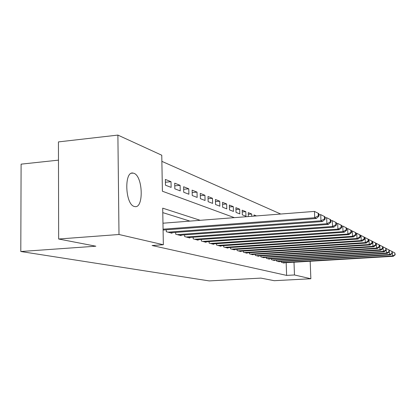 <?xml version="1.0" encoding="UTF-8"?>
<svg xmlns="http://www.w3.org/2000/svg" width="416" height="416" viewBox="0 0 416 416"><rect width="100%" height="100%" fill="white"/><g stroke="black" fill="none" stroke-linecap="round" stroke-linejoin="round"><path stroke-width="0.62" d="M134.342 206.476C125.143 204.594 123.921 170.752 133.099 173.092L133.895 173.3C142.922 176.025 143.962 208.494 134.919 206.601L134.342 206.476M58.479 160.144L21.102 164.148L20.8 251.514L209.201 280.909L260.879 278.106L274.264 280.691L310.861 278.751L294.476 274.971L294.008 262.215M20.8 251.514L95.852 246.204L58.651 239.013L58.438 141.903L117.889 135.091L161.767 155.225L162.401 191.225L234.348 217.646M280.722 214.032L161.876 161.351M281.273 261.42L281.304 262.319L284.123 263.068L284.118 262.803M276.437 260.099L276.468 261.03L279.391 261.81L279.38 261.534M271.43 258.731L271.461 259.698L274.487 260.504L274.477 260.218M266.235 257.312L266.266 258.315L269.407 259.152L269.396 258.856M260.842 255.835L260.874 256.88L264.134 257.748L264.124 257.442M255.242 254.301L255.278 255.393L258.664 256.292L258.653 255.97M249.428 252.71L249.46 253.843L252.98 254.779L252.97 254.446M243.376 251.051L243.412 252.236L247.068 253.209L247.057 252.86M237.078 249.319L237.115 250.557L240.921 251.571L240.911 251.207M230.521 247.52L230.558 248.815L234.525 249.87L234.515 249.491M223.683 245.643L223.72 246.995L227.859 248.097L227.848 247.697M216.549 243.677L216.585 245.097L220.906 246.246L220.891 245.83M209.102 241.628L209.139 243.116L213.647 244.312L213.637 243.88M201.313 239.481L201.349 241.041L206.066 242.294L206.055 241.842M193.164 237.234L193.201 238.872L198.136 240.188L198.125 239.71M184.626 234.879L184.662 236.6L189.831 237.978L189.821 237.474M175.677 232.404L175.708 234.218L181.132 235.664L181.121 235.134M166.275 229.804L166.312 231.717L172.006 233.236L171.995 232.674M165.412 182.234L171.028 181.704L165.365 179.436L165.469 185.203L171.137 187.392L171.028 181.704M174.767 185.838L180.112 185.344L174.715 183.18L174.824 188.812L180.227 190.897L180.112 185.344M183.68 189.275L188.77 188.812L183.622 186.753L183.737 192.254L188.89 194.241L188.77 188.812M192.176 192.556L197.038 192.124L192.124 190.154L192.244 195.536L197.158 197.428L197.038 192.124M200.294 195.692L204.937 195.286L200.242 193.404L200.361 198.666L205.062 200.476L204.937 195.286M208.052 198.697L212.493 198.312L208 196.513L208.125 201.661L212.618 203.393L212.493 198.312M215.478 201.573L219.726 201.209L215.42 199.488L215.55 204.526L219.856 206.185L219.726 201.209M222.586 204.329L226.658 203.986L222.534 202.337L222.664 207.267L226.793 208.858L226.658 203.986M229.403 206.97L233.308 206.648L229.351 205.067L229.486 209.898L233.444 211.427L233.308 206.648M235.945 209.513L239.689 209.206L235.893 207.688L236.028 212.42L239.824 213.886L239.689 209.206M242.226 211.952L245.825 211.666L242.174 210.2L242.31 214.848L245.96 216.252L245.825 211.666M248.258 214.297L251.722 214.027L248.212 212.618L248.331 216.554M256.459 215.925L254.015 214.947L254.051 216.112M251.789 216.289L251.722 214.027M200.195 220.308L162.703 208.156L163.348 244.733L152.1 245.513L286.624 275.402L286.166 262.683M189.93 221.109L162.781 212.618M58.651 239.013L118.997 234.499L117.889 135.091M310.175 261.253L310.861 278.751M286.624 275.402L294.476 274.971M163.348 244.733L118.997 234.499M163.072 229.19L314.709 217.729L316.306 218.514L163.088 230.043M162.968 223.21L314.454 211.406L314.709 217.729L318.339 215.826L318.968 216.143L318.864 213.621L318.235 213.299L318.339 215.826M318.235 213.299L314.454 211.406M316.306 218.514L318.968 216.143M167.991 232.164L320.965 220.802L322.478 221.546L170.362 232.794M318.911 214.781L320.715 214.64L320.965 220.802L324.496 218.946L325.094 219.248L324.99 216.793L324.392 216.481L324.496 218.946M324.392 216.481L320.715 214.64M322.478 221.546L325.094 219.248M177.31 234.645L326.903 223.72L328.344 224.427L179.566 235.243M325.031 217.833L326.654 217.714L326.903 223.72L330.335 221.905L330.902 222.196L330.803 219.799L330.231 219.508L330.335 221.905M330.231 219.508L326.654 217.714M328.344 224.427L330.902 222.196M186.186 237.006L332.545 226.491L333.913 227.162L188.339 237.578M330.84 220.74L332.296 220.631L332.545 226.491L335.884 224.718L336.424 224.994L336.326 222.659L335.785 222.378L335.884 224.718M335.785 222.378L332.296 220.631M333.913 227.162L336.424 224.994M194.652 239.257L337.912 229.128L339.212 229.767L196.711 239.808M336.362 223.501L337.662 223.408L337.912 229.128L341.162 227.396L341.676 227.656L341.578 225.373L341.063 225.108L341.162 227.396M341.063 225.108L337.662 223.408M339.212 229.767L341.676 227.656M202.738 241.41L343.018 231.634L344.261 232.242L204.703 241.935M341.609 226.132L342.774 226.049L343.018 231.634L346.19 229.944L346.679 230.194L346.58 227.963L346.091 227.713L346.19 229.944M346.091 227.713L342.774 226.049M344.261 232.242L346.679 230.194M210.465 243.469L347.89 234.026L349.076 234.608L212.342 243.968M346.611 228.644L347.646 228.571L347.89 234.026L350.984 232.372L351.452 232.612L351.354 230.433L350.886 230.194L350.984 232.372M350.886 230.194L347.646 228.571M349.076 234.608L351.452 232.612M217.859 245.435L352.544 236.314L353.673 236.865L219.658 245.913M351.38 231.041L352.3 230.979L352.544 236.314L355.56 234.692L356.008 234.92L355.909 232.794L355.462 232.56L355.56 234.692M355.462 232.56L352.3 230.979M353.673 236.865L356.008 234.92M224.936 247.317L356.985 238.493L358.067 239.023L226.663 247.775M355.935 233.334L356.746 233.277L356.985 238.493L359.934 236.907L360.36 237.125L360.261 235.045L359.835 234.822L359.934 236.907M359.835 234.822L356.746 233.277M358.067 239.023L360.36 237.125M231.722 249.127L361.239 240.583L362.268 241.088L233.376 249.564M360.282 235.524L360.994 235.477L361.239 240.583L364.114 239.028L364.525 239.236L364.426 237.198L364.021 236.99L364.114 239.028M364.021 236.99L360.994 235.477M362.268 241.088L364.525 239.236M238.233 250.858L365.305 242.58L366.298 243.069L239.824 251.28M364.447 237.624L365.066 237.583L365.305 242.58L368.118 241.056L368.508 241.259L368.415 239.262L368.025 239.06L368.118 241.056M368.025 239.06L365.066 237.583M366.298 243.069L368.508 241.259M244.488 252.522L369.205 244.494L370.157 244.962L246.012 252.928M368.43 239.637L368.971 239.6L369.205 244.494L371.956 243.006L372.33 243.194L372.237 241.238L371.862 241.046L371.956 243.006M371.862 241.046L368.971 239.6M370.157 244.962L372.33 243.194M250.494 254.119L372.944 246.334L373.859 246.782L251.961 254.509M372.252 241.566L372.71 241.535L372.944 246.334L375.638 244.868L375.996 245.05L375.903 243.136L375.544 242.954L375.638 244.868M375.544 242.954L372.71 241.535M373.859 246.782L375.996 245.05M256.272 255.658L376.537 248.097L377.411 248.524L257.681 256.032M375.918 243.417L376.303 243.391L376.537 248.097L379.174 246.662L379.517 246.839L379.423 244.962L379.08 244.78L379.174 246.662M379.08 244.78L376.303 243.391M377.411 248.524L379.517 246.839M261.836 257.135L379.985 249.792L380.827 250.203L263.193 257.499M379.439 245.201L379.756 245.18L379.985 249.792L382.569 248.383L382.902 248.55L382.808 246.709L382.476 246.537L382.569 248.383M382.476 246.537L379.756 245.18M380.827 250.203L382.902 248.55M267.192 258.56L383.302 251.42L384.114 251.815L268.497 258.908M382.819 246.912L383.079 246.896L383.302 251.42L385.835 250.037L386.152 250.198L386.058 248.394L385.741 248.227L385.835 250.037M385.741 248.227L383.079 246.896M384.114 251.815L386.152 250.198M272.35 259.938L386.495 252.985L387.275 253.37L273.614 260.27M386.069 248.56L386.495 252.985L388.976 251.628L389.282 251.784L389.189 250.016L388.882 249.855L388.976 251.628M388.882 249.855L386.272 248.544M387.275 253.37L389.282 251.784M277.332 261.258L389.568 254.498L390.317 254.862L278.548 261.586M389.199 250.146L389.568 254.498L392.293 253.313L391.908 251.42L391.997 253.162M391.908 251.42L389.345 250.136M390.317 254.862L392.293 253.313M282.131 262.538L392.532 255.949L393.255 256.308L283.306 262.85M392.21 251.675L392.532 255.949L395.2 254.784L394.826 252.928L394.914 254.639M394.826 252.928L392.309 251.67M393.255 256.308L395.2 254.784M133.099 173.092L131.544 173.243"/></g></svg>
